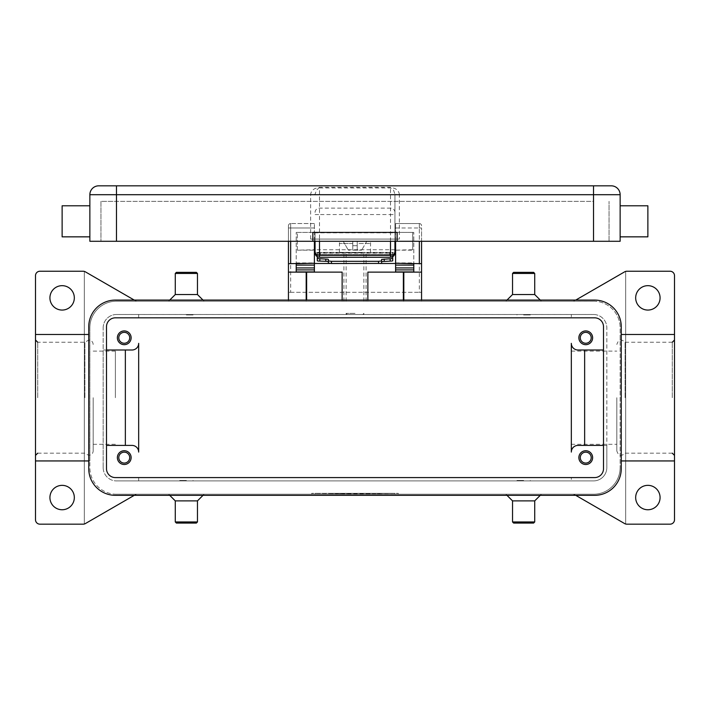 <?xml version="1.0" encoding="UTF-8"?>
<svg xmlns="http://www.w3.org/2000/svg" width="710" height="710" viewBox="0 0 710 710"><rect width="100%" height="100%" fill="white"/><g stroke="black" fill="none" stroke-linecap="round" stroke-linejoin="round"><path stroke-width="0.53" stroke-dasharray="3.55 2.66" d="M616.812 397.707L616.812 450.957L616.812 397.707M625.093 397.707L625.093 342.238L625.093 397.707M674.5 397.707L674.5 340.019L674.5 397.707M575.73 495.332L574.834 494.817A4.438 4.438 0 0 0 572.615 494.222A4.438 4.438 0 0 1 574.834 494.817L624.658 523.59A4.438 4.438 0 0 0 625.688 524.015L625.688 271.406A4.438 4.438 0 0 1 626.877 271.238L670.062 271.238A4.438 4.438 0 0 1 674.5 275.675L674.5 519.738A4.438 4.438 0 0 1 670.062 524.175L626.877 524.175A4.438 4.438 0 0 1 625.688 524.015L625.688 271.406A4.438 4.438 0 0 0 624.658 271.832L574.834 300.605A4.438 4.438 0 0 1 572.615 301.191A4.438 4.438 0 0 0 574.834 300.605L575.73 300.082M660.078 297.863A12.203 12.203 0 0 0 647.875 285.66A12.203 12.203 0 0 0 635.672 297.863A12.203 12.203 0 0 0 647.875 310.066A12.203 12.203 0 0 0 660.078 297.863M660.078 497.55A12.203 12.203 0 0 0 647.875 485.347A12.203 12.203 0 0 0 635.672 497.55A12.203 12.203 0 0 0 647.875 509.753A12.203 12.203 0 0 0 660.078 497.55M116.484 494.222L593.516 494.222A26.625 26.625 0 0 0 620.141 467.597A26.625 26.625 0 0 1 593.516 494.222L137.385 494.222A4.438 4.438 0 0 0 136.231 494.382A4.438 4.438 0 0 1 137.385 494.222M134.27 300.082L135.166 300.605A4.438 4.438 0 0 0 137.385 301.2A4.438 4.438 0 0 1 135.166 300.605L85.342 271.832A4.438 4.438 0 0 0 84.312 271.406L84.312 524.015L84.312 271.406A4.438 4.438 0 0 0 83.123 271.238L39.938 271.238A4.438 4.438 0 0 0 35.5 275.675L35.5 519.738A4.438 4.438 0 0 0 39.938 524.175L83.123 524.175A4.438 4.438 0 0 0 85.342 523.59L135.166 494.817A4.438 4.438 0 0 1 136.231 494.382A4.438 4.438 0 0 0 135.166 494.817L134.27 495.332M593.516 301.2L116.484 301.2A26.625 26.625 0 0 0 89.859 327.816A26.625 26.625 0 0 1 116.484 301.2L572.615 301.2M593.516 301.191A26.625 26.625 0 0 1 620.141 327.816L620.141 467.597L620.141 327.816A26.625 26.625 0 0 0 593.516 301.191L572.615 301.191M342.131 300.082L342.131 301.191L306.631 301.191M421.562 300.082L421.562 301.191L306.188 301.2L306.631 300.082M421.562 301.191L403.369 301.2L403.369 300.082M403.369 301.191L367.869 301.191M421.562 272.125L367.869 272.125L367.869 301.2L342.131 301.2M288.438 272.125L342.131 272.125L342.131 301.191M534.719 294.543L512.531 294.543M534.719 273.457L512.531 273.457M533.609 272.356L513.641 272.356M175.281 294.543L197.469 294.543M175.281 273.457L197.469 273.457M176.391 272.356L196.359 272.356M49.922 497.55A12.203 12.203 0 0 0 62.125 509.753A12.203 12.203 0 0 0 74.328 497.55A12.203 12.203 0 0 0 62.125 485.347A12.203 12.203 0 0 0 49.922 497.55M49.922 297.863A12.203 12.203 0 0 0 62.125 310.066A12.203 12.203 0 0 0 74.328 297.863A12.203 12.203 0 0 0 62.125 285.66A12.203 12.203 0 0 0 49.922 297.863M621.25 460.941L674.5 460.941M35.5 460.941L89.859 460.941L89.859 467.606A26.625 26.625 0 0 0 116.484 494.231L137.385 494.231M315.062 494.222L398.266 494.222L311.734 493.335L398.266 493.335L315.062 493.335L394.938 493.335L346.675 493.335L355 493.335L355 494.222L315.062 494.222L315.062 493.335M534.719 500.878L512.531 500.878M534.719 521.957L512.531 521.957M533.609 523.066L513.641 523.066M175.281 500.878L197.469 500.878M175.281 521.957L197.469 521.957M176.391 523.066L196.359 523.066M89.859 327.816L89.859 460.941L88.75 460.941M88.75 334.472L35.5 334.472M35.5 397.707L35.5 455.394L35.5 397.707M84.907 397.707L84.907 342.238L84.907 397.707M93.188 397.707L93.188 450.957L93.188 397.707M674.5 334.472L621.25 334.472M115.375 397.707L115.375 351.113L115.375 397.707M571.328 397.707L571.328 444.3L571.328 397.707M116.484 494.231A26.625 26.625 0 0 1 89.859 467.606L89.859 327.825M311.734 494.222L311.734 493.335M398.266 494.222L398.266 493.335M355 494.222L355 493.335L355 494.222L394.938 494.222L346.675 494.222L363.316 494.222L355 494.222L355 493.335L355 494.222M366.644 494.222L379.957 494.222L366.644 494.222L366.644 493.335L369.147 493.335L366.644 493.335L366.644 494.222M333.034 494.222L336.363 494.222L333.034 494.222L333.034 493.335L336.363 493.335L333.034 493.335L333.034 494.222M339.691 494.222L356.668 494.222L339.691 494.222L339.691 493.335L356.668 493.335L339.691 493.335L339.691 494.222M350.003 494.222L350.003 493.335L350.003 494.222M346.675 494.222L346.675 493.335L346.675 494.222M363.316 494.222L363.316 493.335L363.316 494.222M359.988 494.222L359.988 493.335L359.988 494.222M343.019 494.222L343.019 493.335L343.019 494.222M394.938 494.222L394.938 493.335M336.363 494.222L336.363 493.335L336.363 494.222M369.147 493.335L379.957 493.335L369.147 493.335L369.147 494.222L369.147 493.335M369.972 494.222L369.972 493.335L369.972 494.222M593.516 314.503A13.312 13.312 0 0 1 606.828 327.816A13.312 13.312 0 0 0 593.516 314.503L571.328 314.503L571.328 317.832L571.328 314.503L138.672 314.503L138.672 317.832L138.672 314.512M571.328 343.347L571.328 452.066A6.656 6.656 0 0 1 577.984 445.41L606.828 445.41L606.828 467.597A13.312 13.312 0 0 1 593.516 480.91L116.484 480.91L571.328 480.91L571.328 477.582L571.328 480.91L593.516 480.91A13.312 13.312 0 0 0 606.828 467.597L606.828 327.816L606.828 445.41L603.5 445.41M138.672 480.91L138.672 477.582L138.672 480.91M138.672 452.066L138.672 343.347A6.656 6.656 0 0 1 132.016 350.003L103.172 350.003L103.172 327.816M577.984 350.003L603.5 350.003M103.172 467.606A13.312 13.312 0 0 0 116.484 480.918A13.312 13.312 0 0 1 103.172 467.606L103.172 327.825A13.312 13.312 0 0 1 116.484 314.512L593.516 314.512M603.5 326.707A8.875 8.875 0 0 0 594.625 317.832L115.375 317.832A8.875 8.875 0 0 0 106.5 326.707L106.5 468.707A8.875 8.875 0 0 0 115.375 477.582L594.625 477.582A8.875 8.875 0 0 0 603.5 468.707L603.5 326.707M103.172 327.825A13.312 13.312 0 0 1 116.484 314.512M115.375 300.082L594.625 300.082A26.625 26.625 0 0 1 621.25 326.707L621.25 468.707A26.625 26.625 0 0 1 594.625 495.332L115.375 495.332A26.625 26.625 0 0 1 88.75 468.707L88.75 326.707A26.625 26.625 0 0 1 115.375 300.082M103.172 467.597L103.172 350.003L106.5 350.003M132.016 445.41L106.5 445.41M116.484 314.503L138.672 314.503M117.372 337.8A6.878 6.878 0 0 0 124.25 344.678A6.878 6.878 0 0 0 131.128 337.8A6.878 6.878 0 0 0 124.25 330.922A6.878 6.878 0 0 0 117.372 337.8M186.375 314.512L179.719 314.512L186.375 314.512M523.625 314.512L516.969 314.512L523.625 314.512M355 314.512L363.875 314.512L355 314.512M355 313.394L346.125 313.394L355 313.394M523.625 314.956L530.281 314.956L523.625 314.956M186.375 314.956L193.031 314.956L186.375 314.956M578.872 337.8A6.878 6.878 0 0 0 585.75 344.678A6.878 6.878 0 0 0 592.628 337.8A6.878 6.878 0 0 0 585.75 330.922A6.878 6.878 0 0 0 578.872 337.8M186.375 480.91L193.031 480.91L186.375 480.91M523.625 480.91L530.281 480.91L523.625 480.91M523.625 480.466L516.969 480.466L523.625 480.466M186.375 480.466L179.719 480.466L186.375 480.466M117.372 457.613A6.878 6.878 0 0 0 124.25 464.491A6.878 6.878 0 0 0 131.128 457.613A6.878 6.878 0 0 0 124.25 450.735A6.878 6.878 0 0 0 117.372 457.613M578.872 457.613A6.878 6.878 0 0 0 585.75 464.5A6.878 6.878 0 0 0 592.628 457.613A6.878 6.878 0 0 0 585.75 450.735A6.878 6.878 0 0 0 578.872 457.613M118.792 457.613A5.458 5.458 0 0 0 124.25 463.071A5.458 5.458 0 0 0 129.708 457.613A5.458 5.458 0 0 0 124.25 452.155A5.458 5.458 0 0 0 118.792 457.613M580.292 337.8A5.458 5.458 0 0 0 585.75 343.258A5.458 5.458 0 0 0 591.208 337.8A5.458 5.458 0 0 0 585.75 332.342A5.458 5.458 0 0 0 580.292 337.8M118.792 337.8A5.458 5.458 0 0 0 124.25 343.258A5.458 5.458 0 0 0 129.708 337.8A5.458 5.458 0 0 0 124.25 332.342A5.458 5.458 0 0 0 118.792 337.8M580.292 457.613A5.458 5.458 0 0 0 585.75 463.071A5.458 5.458 0 0 0 591.208 457.613A5.458 5.458 0 0 0 585.75 452.155A5.458 5.458 0 0 0 580.292 457.613M288.438 301.191L288.438 300.082M288.438 292.316L288.438 225.753A2.219 2.219 0 0 1 290.656 223.535L290.656 292.316L288.438 292.316L421.562 292.316L419.344 292.316L419.344 227.972L421.562 227.972L421.562 292.316M421.562 241.293L421.562 227.972M306.188 301.2L306.188 300.082M367.869 301.2L367.869 300.082M403.812 300.082L403.812 301.2M314.397 223.543L290.656 223.543A2.219 2.219 0 0 0 288.438 225.753L288.438 241.285M289.085 224.191A2.219 2.219 0 0 0 288.438 225.762A2.219 2.219 0 0 1 289.085 224.191M290.656 292.316L419.344 292.316M314.397 241.293L314.397 223.535L314.397 254.606L395.603 254.606L395.603 223.535L395.603 265.087M420.915 224.191A2.219 2.219 0 0 0 419.344 223.543L395.603 223.543L419.344 223.543A2.219 2.219 0 0 1 421.562 225.753A2.219 2.219 0 0 0 420.915 224.191A2.219 2.219 0 0 1 421.562 225.753A2.219 2.219 0 0 0 419.344 223.535L419.344 227.981L421.562 227.981M290.656 241.293L290.656 223.535L314.397 223.535M395.603 254.606L395.603 271.921M395.603 265.123L395.603 241.285M413.797 267.918L413.797 272.125M380.019 263.481L329.981 263.481M314.397 271.921L314.397 254.606M296.203 272.125L296.203 267.918M296.203 265.123L296.203 232.418L296.203 265.123M413.797 265.087L413.797 232.418L413.797 265.087M395.603 232.418L413.797 232.418L395.603 232.418M296.203 232.418L314.397 232.418L296.203 232.418M413.797 263.481L395.603 263.481M314.397 263.481L296.203 263.481M394.565 254.606L315.435 254.606M317.281 260.801L317.281 254.606L392.719 254.606L392.719 260.801M389.612 254.606L389.612 252.378L392.719 252.378L392.719 254.606M317.281 254.606L317.281 252.378L320.387 252.378L320.387 254.606M389.612 252.378L320.387 252.378M328.375 263.179L328.375 261.582M381.625 261.582L381.625 263.179M317.281 252.387L317.281 256.674M317.281 252.378L392.719 252.378M392.719 256.674L392.719 252.387M355 252.378L339.469 252.378L355 252.378M355 245.722L357.219 245.722L357.219 243.503L357.219 245.722L352.781 245.722L357.219 245.722L357.219 250.168L357.219 241.285L366.777 241.285L361.656 250.168L366.777 241.285L357.219 241.285L357.219 250.168L361.656 250.168L357.219 250.168L357.219 245.722L352.781 245.722L352.781 250.168L352.781 243.503L352.781 245.722L355 245.722M357.219 243.503L357.219 241.285L357.219 243.503L370.531 243.503L357.219 243.503M357.219 250.168L352.781 250.168L352.781 241.285L352.781 250.168L348.344 250.168L357.219 250.168M352.781 241.285L352.781 243.503L352.781 241.285L341.688 241.285L352.781 241.285M343.223 241.285L348.344 250.168L343.223 241.285M357.219 241.285L368.312 241.285L357.219 241.285M355 314.503L362.766 314.503L355 314.503M355 301.191L343.906 301.191L355 301.191M355 252.387L363.875 252.387L355 252.387M315.062 249.751L315.062 232.41L297.312 232.41L297.312 250.16L315.062 249.751L315.062 232.827L394.938 232.827L394.938 250.16L412.688 249.751L412.688 232.41L394.938 232.41L394.938 249.751L315.062 249.751M315.062 252.822L315.062 241.285M315.062 194.7L89.859 194.7L89.859 241.285L620.141 241.285L620.141 194.7L399.375 194.7L399.375 239.066L310.625 239.066L394.938 239.066L394.938 194.416L399.375 194.513C399.055 191.824 397.493 189.792 394.707 188.416L390.5 187.334L319.5 187.334L315.293 188.416C312.498 189.801 310.945 191.824 310.625 194.513L315.062 194.416L316.358 190.351L319.5 187.334M100.953 201.347L100.953 241.285L100.953 201.356L116.484 201.356L116.484 241.285L116.484 185.825L593.516 185.825L593.516 241.285L116.484 241.285L593.516 241.285L593.516 201.356L116.484 201.356L593.516 201.356L593.516 241.285M399.375 239.066L394.938 239.066L394.938 241.285M390.5 257.268L390.5 252.831L394.938 252.831L394.938 194.416L393.642 190.351L390.5 187.937L319.5 187.937L319.5 214.553L315.062 214.553M89.859 194.7A8.875 8.875 0 0 1 98.734 185.825M620.141 236.847L620.141 205.785L620.141 236.847L647.875 236.847L647.875 205.785M390.5 257.26L319.5 257.26M312.844 241.285L312.844 232.41L397.156 232.41L397.156 241.285M89.859 236.847L89.859 205.793L89.859 236.847L62.125 236.847L62.125 205.793M609.047 241.293L593.516 241.293L609.047 241.293M116.484 241.293L100.953 241.293L116.484 241.293M609.047 241.285L609.047 201.356L609.047 241.285M116.484 241.285L116.484 201.356L100.953 201.356M412.688 249.751L412.688 232.827M297.312 249.751L297.312 232.827M672.281 397.707L672.281 342.238L672.281 397.707M37.719 397.707L37.719 342.238L37.719 397.707M349.693 494.222L349.693 493.335M360.307 494.222L360.307 493.335M355.834 494.222L355.834 493.335M354.166 494.222L354.166 493.335M340.525 494.222L340.525 493.335M379.131 494.222L379.131 493.335L379.131 494.222M377.463 494.222L377.463 493.335L377.463 494.222M378.297 494.222L378.297 493.335L378.297 494.222M314.397 227.972L288.438 227.972M288.438 227.981L314.397 227.981M395.603 227.972L419.344 227.972L419.344 223.535M395.603 227.981L419.344 227.981L419.344 241.285M395.603 262.904L413.797 262.904M296.203 262.904L314.397 262.904M317.281 255.387L392.719 255.387M317.281 253.177L392.719 253.177M352.781 243.503L339.469 243.503L352.781 243.503M319.5 257.268L319.5 252.831L390.5 252.831L390.5 214.553L319.5 214.553L319.5 252.831L315.062 252.831M315.062 212.405A4.438 4.287 180 0 1 319.5 208.119L390.5 208.119L390.5 187.334M399.375 194.513L394.938 194.7M394.938 212.405A4.438 4.287 0 0 0 390.5 208.119L390.5 214.553L394.938 214.553M310.625 239.066L310.625 194.513M319.5 241.285L319.5 239.066M390.5 239.066L390.5 241.285M672.281 453.175L625.093 453.175C625.572 453.539 624.294 454.285 621.25 455.394C619.635 456.095 618.153 454.613 616.812 450.957M672.281 342.238L625.093 342.238C625.572 341.883 624.294 341.137 621.25 340.019C619.635 339.327 618.153 340.809 616.812 344.457M540.266 300.082L541.375 301.2M204.125 301.2L203.016 300.082M505.875 494.222L506.984 495.332M169.734 495.332L168.625 494.222M93.188 344.465C92.912 341.776 91.439 340.294 88.75 340.019L84.907 342.238L37.719 342.238M37.719 453.175L84.907 453.175L88.75 455.394C91.439 455.128 92.912 453.646 93.188 450.957M115.375 351.113L93.188 351.113M93.188 444.3L115.375 444.3M571.328 444.3L616.812 444.3M571.328 351.113L616.812 351.113M203.016 495.332L204.125 494.222M169.734 300.082L168.625 301.2M540.266 495.332L541.375 494.222M506.984 300.082L505.875 301.2M356.668 494.222L356.668 493.335M379.957 494.222L379.957 493.335M346.125 314.512L346.125 313.394L347.234 314.512M530.281 314.956L530.281 314.512M193.031 314.956L193.031 314.512M516.969 314.956L516.969 314.512M516.969 480.466L516.969 480.91M179.719 480.466L179.719 480.91M193.031 480.466L193.031 480.91M530.281 480.91L530.281 480.466M370.531 252.378L370.531 243.503C370.922 242.855 370.185 242.119 368.312 241.285M339.469 252.378L339.469 243.503C339.078 242.855 339.815 242.119 341.688 241.285M363.875 314.512L363.875 313.394L362.766 314.512M343.906 301.191L343.906 252.378M363.875 301.191L363.875 252.387M346.125 301.191L346.125 252.387M366.094 301.191L366.094 252.378M297.312 232.41L315.062 232.41M394.938 232.41L412.688 232.41M395.603 250.16L412.688 250.16M297.312 250.16L314.397 250.16"/><path stroke-width="1.06" d="M575.73 300.082L624.658 271.832A4.438 4.438 0 0 1 626.877 271.238L670.062 271.238A4.438 4.438 0 0 1 674.5 275.675L674.5 334.472L621.25 334.472M575.73 495.332L624.658 523.59A4.438 4.438 0 0 0 626.877 524.175L670.062 524.175A4.438 4.438 0 0 0 674.5 519.738L674.5 334.472M635.672 497.55A12.203 12.203 0 0 1 647.875 485.347A12.203 12.203 0 0 1 660.078 497.55A12.203 12.203 0 0 1 647.875 509.753A12.203 12.203 0 0 1 635.672 497.55M635.672 297.863A12.203 12.203 0 0 1 647.875 285.668A12.203 12.203 0 0 1 660.078 297.863A12.203 12.203 0 0 1 647.875 310.066A12.203 12.203 0 0 1 635.672 297.863M134.27 495.332L85.342 523.59A4.438 4.438 0 0 1 83.123 524.175L39.938 524.175A4.438 4.438 0 0 1 35.5 519.738L35.5 275.675A4.438 4.438 0 0 1 39.938 271.238L83.123 271.238A4.438 4.438 0 0 1 85.342 271.832L134.27 300.082M523.625 294.543L534.719 294.543L534.719 273.457L512.531 273.457L512.531 294.543L523.625 294.543M513.641 272.356L533.609 272.356M203.016 300.082L197.469 294.543L175.281 294.543L169.734 300.082M197.469 294.543L197.469 273.457L175.281 273.457L175.281 294.543M197.469 273.457L196.359 272.356L176.391 272.356L175.281 273.457M49.922 297.863A12.203 12.203 0 0 1 62.125 285.668A12.203 12.203 0 0 1 74.328 297.863A12.203 12.203 0 0 1 62.125 310.066A12.203 12.203 0 0 1 49.922 297.863M49.922 497.55A12.203 12.203 0 0 1 62.125 485.356A12.203 12.203 0 0 1 74.328 497.55A12.203 12.203 0 0 1 62.125 509.753A12.203 12.203 0 0 1 49.922 497.55M506.984 495.332L512.531 500.878L534.719 500.878L540.266 495.332M512.531 500.878L512.531 521.957L534.719 521.957L534.719 500.878M512.531 521.957L513.641 523.066L533.609 523.066L534.719 521.957M186.375 500.878L175.281 500.878L175.281 521.957L197.469 521.957L197.469 500.878L186.375 500.878M196.359 523.066L176.391 523.066M88.75 460.941L35.5 460.941M674.5 460.941L621.25 460.941M88.75 334.472L35.5 334.472M571.328 343.347A6.656 6.656 0 0 0 577.984 350.003A6.656 6.656 0 0 1 571.328 343.347L571.328 452.066A6.656 6.656 0 0 1 577.984 445.41L603.5 445.41M106.5 350.003L132.016 350.003A6.656 6.656 0 0 0 138.672 343.347L138.672 452.066A6.656 6.656 0 0 0 132.016 445.41L106.5 445.41M584.641 350.003L584.641 445.41M577.984 350.003L603.5 350.003M115.375 317.832L594.625 317.832A8.875 8.875 0 0 1 603.5 326.707L603.5 468.707A8.875 8.875 0 0 1 594.625 477.582L115.375 477.582A8.875 8.875 0 0 1 106.5 468.707L106.5 326.707A8.875 8.875 0 0 1 115.375 317.832M594.625 300.082A26.625 26.625 0 0 1 621.25 326.707L621.25 468.707A26.625 26.625 0 0 1 594.625 495.332L115.375 495.332A26.625 26.625 0 0 1 88.75 468.707L88.75 326.707A26.625 26.625 0 0 1 115.375 300.082L594.625 300.082M125.359 350.003L125.359 445.41M138.672 452.066A6.656 6.656 0 0 0 132.016 445.41M131.128 337.8A6.878 6.878 0 0 1 124.25 344.678A6.878 6.878 0 0 1 117.372 337.8A6.878 6.878 0 0 1 124.25 330.922A6.878 6.878 0 0 1 131.128 337.8M592.628 337.8A6.878 6.878 0 0 1 585.75 344.678A6.878 6.878 0 0 1 578.872 337.8A6.878 6.878 0 0 1 585.75 330.922A6.878 6.878 0 0 1 592.628 337.8M131.128 457.613A6.878 6.878 0 0 1 124.25 464.491A6.878 6.878 0 0 1 117.372 457.613A6.878 6.878 0 0 1 124.25 450.735A6.878 6.878 0 0 1 131.128 457.613M592.628 457.613A6.878 6.878 0 0 1 585.75 464.5A6.878 6.878 0 0 1 578.872 457.613A6.878 6.878 0 0 1 585.75 450.735A6.878 6.878 0 0 1 592.628 457.613M129.708 457.613A5.458 5.458 0 0 0 124.25 452.155A5.458 5.458 0 0 0 118.792 457.613A5.458 5.458 0 0 0 124.25 463.071A5.458 5.458 0 0 0 129.708 457.613M591.208 337.8A5.458 5.458 0 0 0 585.75 332.342A5.458 5.458 0 0 0 580.292 337.8A5.458 5.458 0 0 0 585.75 343.258A5.458 5.458 0 0 0 591.208 337.8M129.708 337.8A5.458 5.458 0 0 0 124.25 332.342A5.458 5.458 0 0 0 118.792 337.8A5.458 5.458 0 0 0 124.25 343.258A5.458 5.458 0 0 0 129.708 337.8M591.208 457.613A5.458 5.458 0 0 0 585.75 452.155A5.458 5.458 0 0 0 580.292 457.613A5.458 5.458 0 0 0 585.75 463.071A5.458 5.458 0 0 0 591.208 457.613M367.869 300.082L367.869 272.125L421.562 272.125L421.562 300.082M288.438 300.082L288.438 272.125L342.131 272.125L342.131 300.082M421.562 272.125L421.562 241.293M395.603 241.285L395.603 263.25L421.562 263.676M306.188 300.082L306.188 272.125M403.812 272.125L403.812 300.082M288.438 241.285L288.438 272.125M288.438 263.676L314.397 263.25L314.397 241.293M296.203 272.125L296.203 263.676L314.397 263.25M395.603 263.25L413.797 263.676L413.797 272.125M413.797 271.921L395.603 271.921L395.603 265.087L413.797 265.123L413.797 263.676M413.797 265.087L395.603 265.087L395.603 263.676M395.603 263.481L380.019 263.481M329.981 263.481L314.397 263.481M296.203 271.921L314.397 271.921L314.397 265.087L296.203 265.123L296.203 267.918L314.397 267.918M314.397 263.676L314.397 265.087L296.203 265.123M296.203 265.087L296.203 263.676M413.797 265.123L413.797 267.918L395.603 267.918M315.435 254.606L314.397 254.606M395.603 254.606L394.565 254.606M331.481 263.517L331.481 261.315L328.375 260.978L328.375 263.179L331.481 263.517L380.711 263.419L381.625 263.179L381.625 260.978L378.519 261.315L378.519 263.517M327.647 261.369L328.375 261.582L328.375 259.381L327.647 259.159L317.281 258.6L317.281 260.801L318.009 261.023L327.647 261.369M391.991 261.023L392.719 260.801L392.719 258.6L381.625 259.381L381.625 261.582L391.991 261.023M328.375 259.381L328.375 260.978M317.281 256.674L317.281 258.6M392.719 258.6L392.719 256.674M331.481 261.315L378.519 261.315M381.625 260.978L381.625 259.381M315.062 241.285L315.062 252.831L317.148 256.594L319.5 257.268L319.5 255.316L316.358 254.588L315.062 252.831L315.151 253.692A4.438 4.438 0 0 0 319.5 257.26M315.062 252.822A4.438 4.438 0 0 0 315.142 253.683M390.5 257.26A4.438 4.438 0 0 0 393.642 255.964L394.938 252.831L393.642 254.588L390.5 255.316L390.5 257.268L393.642 255.964A4.438 4.438 0 0 0 394.938 252.831L394.938 241.285M593.516 241.285L593.516 185.825L611.266 185.825A8.875 8.875 0 0 1 617.54 188.416A8.875 8.875 0 0 0 611.266 185.825L98.734 185.825L116.484 185.825L116.484 194.7L620.141 194.7A8.875 8.875 0 0 0 617.54 188.416A8.875 8.875 0 0 1 620.141 194.7L620.141 241.285L89.859 241.285L89.859 194.7L116.484 194.7L116.484 241.285M92.46 188.416A8.875 8.875 0 0 1 98.734 185.825A8.875 8.875 0 0 0 89.859 194.7M620.141 236.847L647.875 236.847L647.875 205.785L620.141 205.785M390.5 257.268L319.5 257.268M397.156 241.285L397.156 232.41L312.844 232.41L312.844 241.285M89.859 236.847L62.125 236.847L62.125 205.793M306.631 272.125L306.631 300.082M403.369 300.082L403.369 272.125M290.656 263.25L290.656 241.293M419.344 241.285L419.344 263.25M395.603 269.898L413.797 269.898M296.203 269.898L314.397 269.898M325.81 259.043L325.81 261.253M319.846 261.138L319.846 258.928M384.19 261.253L384.19 259.043M390.154 258.928L390.154 261.138M611.266 185.825A8.875 8.875 0 0 1 620.141 194.7M390.5 241.285L390.5 255.316L319.5 255.316L319.5 241.285M672.281 342.238L674.5 340.019M534.719 294.535L540.266 300.082M533.609 272.347L534.719 273.465M175.281 500.887L169.734 495.332M176.391 523.075L175.281 521.957M37.719 342.238L35.5 340.019M37.719 453.175L35.5 455.394M672.281 453.175L674.5 455.394M197.469 500.887L203.016 495.332M196.359 523.075L197.469 521.957M512.531 294.535L506.984 300.082M513.641 272.347L512.531 273.465M317.148 256.594L315.799 255.272M392.852 256.594L394.201 255.272M394.849 253.692L394.938 252.831M89.859 205.785L62.125 205.785M394.938 250.16L395.603 250.16M314.397 250.16L315.062 250.16"/></g></svg>
